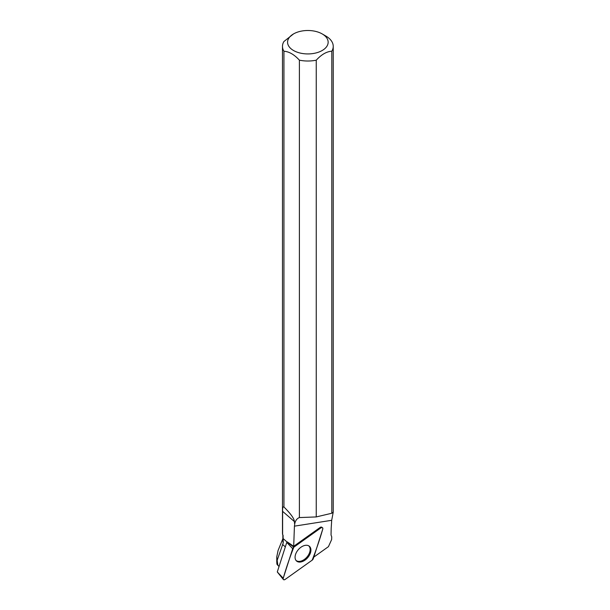 <?xml version="1.0" encoding="UTF-8"?>
<svg xmlns="http://www.w3.org/2000/svg" width="610" height="610" viewBox="0 0 610 610"><rect width="100%" height="100%" fill="white"/><g stroke="black" fill="none" stroke-linecap="round" stroke-linejoin="round"><path stroke-width="0.91" d="M283.36 579.5L277.291 571.959L286.761 542.412L287.051 542.015L293.814 547.193A2.013 1.273 131 0 0 292.701 548.68L283.231 578.234A2.013 1.273 131 0 0 283.36 579.5A2.013 1.273 131 0 0 285.198 579.393L312.175 560.155A2.013 1.273 131 0 0 313.288 558.668L322.759 529.114A2.013 1.273 131 0 0 322.438 527.68A2.013 1.273 131 0 0 320.791 527.955L293.814 547.193M297.169 561.467A9.768 6.176 131 0 0 308.195 557.067A9.768 6.176 131 0 0 309.125 546.08A9.768 6.176 131 0 0 308.82 545.881A9.768 6.176 131 0 0 298.145 549.846A9.768 6.176 131 0 0 296.33 560.803A9.768 6.176 131 0 0 297.169 561.467M279.044 566.492L276.917 564.174L276.772 561.932M278.068 550.525L276.772 556.869L277.169 560.308L283.238 542.885A24.995 14.434 0 0 1 282.865 540.391L282.865 534.939M313.792 557.105L328.432 546.667L331.642 539.568L331.718 536.838L331.032 534.978L331.192 528.191L331.695 520.299L333.22 512.187L331.81 513.246L316.247 516.929L299.396 517.577C297.078 518.447 295.545 520.399 294.813 523.418L294.432 526.148L331.695 520.299M294.432 526.148L293.692 546.316L320.136 527.459A1.876 1.182 131 0 1 321.668 527.2L322.438 527.68M277.169 560.308L277.87 565.47M282.483 46.368L282.483 533.056A25.376 14.648 0 0 0 282.621 534.573L282.621 511.348C282.476 507.97 282.91 506.513 283.932 506.979L283.932 51.248A25.376 14.648 180 0 1 282.483 46.368A25.376 14.648 180 0 1 283.909 41.526L293.509 33.931A20.298 11.72 180 0 1 322.21 33.931L322.21 33.931A20.298 11.72 180 0 1 325.023 48.465A20.298 11.72 180 0 1 301.096 53.261A20.298 11.72 180 0 1 293.509 33.931M322.21 33.931L325.801 36.005A25.376 14.648 180 0 1 333.235 46.368A25.376 14.648 180 0 1 331.81 51.209L331.81 513.246M283.238 542.885L283.078 535.252L282.621 534.573M293.692 546.316L287.257 541.878M282.621 511.348L294.371 521.558L294.714 523.517M294.371 523.166L294.813 523.418M283.932 51.248C289.087 51.575 294.241 54.549 299.396 60.176L299.396 517.577M294.371 521.558C294.31 518.713 290.825 513.856 283.932 506.979M316.247 516.929L316.247 60.192A25.376 14.648 180 0 1 299.396 60.176M316.247 60.192C321.44 54.519 326.625 51.53 331.81 51.209M308.675 545.797A9.668 6.115 -49 0 1 310.147 549.808A9.668 6.115 -49 0 1 304.619 559.24A9.668 6.115 -49 0 1 295.987 560.399M312.175 560.163C316.186 549.953 319.716 539.606 322.759 529.122C322.957 527.589 322.293 527.2 320.784 527.963L293.822 547.185C289.803 557.395 286.273 567.742 283.238 578.227C283.04 579.759 283.696 580.148 285.205 579.386L312.175 560.163M320.791 527.955L320.136 527.459M277.291 571.959L283.231 578.234M292.701 548.68L286.761 542.412M282.598 544.501L285.327 546.873M283.078 538.546L287.058 542.008M282.865 538.721L278.061 550.525M276.765 561.932L276.765 556.869M333.235 512.187L333.235 46.368"/></g></svg>
